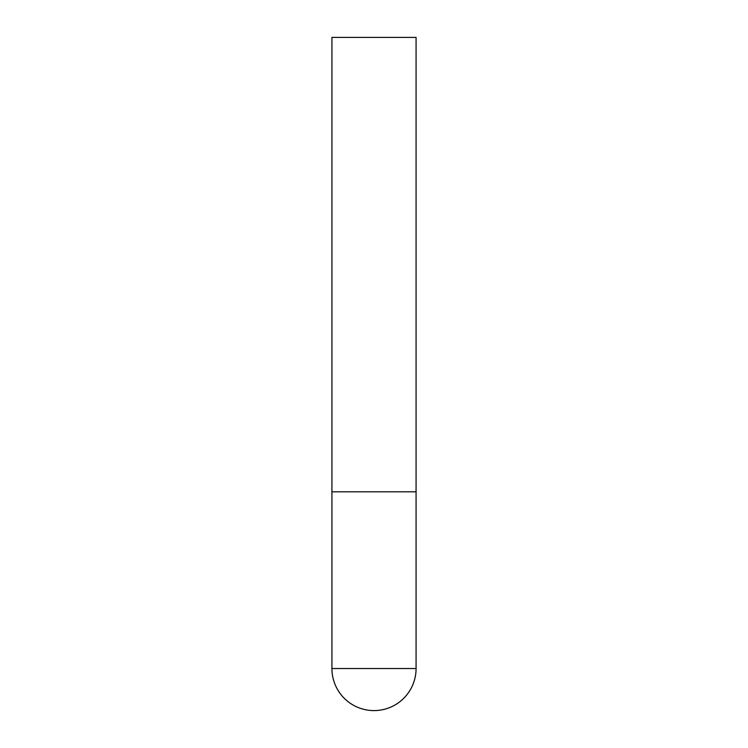 <?xml version="1.0" encoding="UTF-8"?>
<svg xmlns="http://www.w3.org/2000/svg" width="748" height="748" viewBox="0 0 748 748"><rect width="100%" height="100%" fill="white"/><g stroke="black" fill="none" stroke-linecap="round" stroke-linejoin="round"><path stroke-width="1.12" d="M331.925 668.525A42.075 42.075 0 0 0 374 710.6A42.075 42.075 0 0 0 416.075 668.525L331.925 668.525L331.925 491.81L416.075 491.81L331.925 491.81L331.925 37.4L416.075 37.4L416.075 668.525"/></g></svg>
